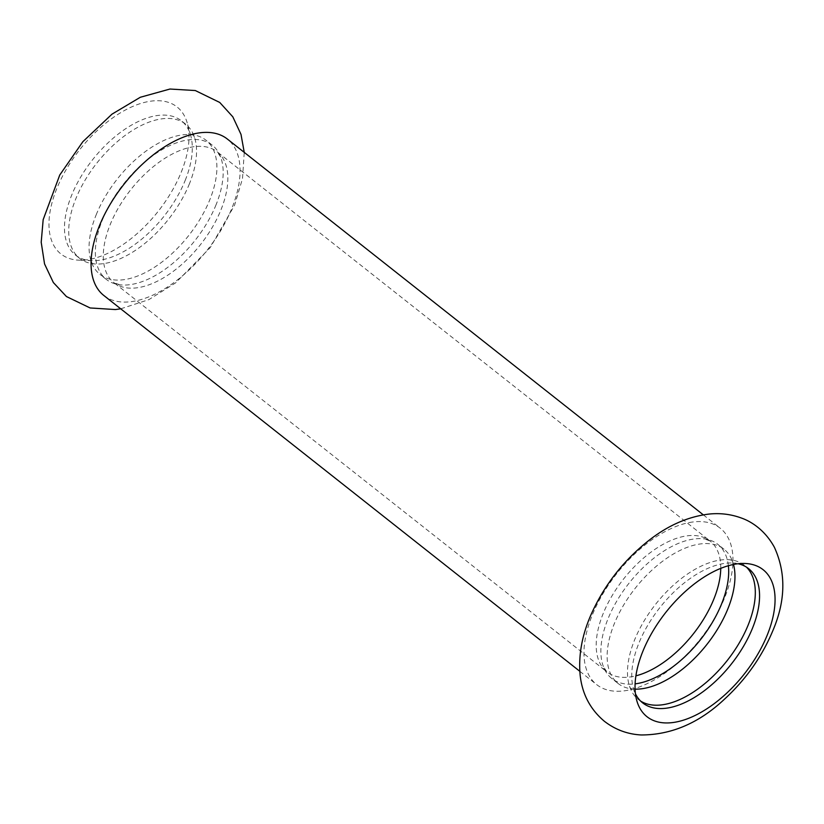 <?xml version="1.0" encoding="UTF-8"?>
<svg xmlns="http://www.w3.org/2000/svg" width="824" height="824" viewBox="0 0 824 824"><rect width="100%" height="100%" fill="white"/><g stroke="black" fill="none" stroke-linecap="round" stroke-linejoin="round"><path stroke-width="0.62" stroke-dasharray="4.12 3.09" d="M103.803 295.466A99.663 53.076 128.3 0 0 131.469 301.636A99.663 53.076 128.3 0 0 231.802 208.441A99.663 53.076 128.3 0 0 227.321 139.019M181.239 172.195A93.668 49.893 128.3 0 0 187.295 123.198A93.668 49.893 128.3 0 0 151.039 101.136A93.668 49.893 128.3 0 0 58.947 183.556A93.668 49.893 128.3 0 0 79.135 260.188A93.668 49.893 128.3 0 0 86.942 259.787A93.668 49.893 128.3 0 0 181.239 172.195M185.215 180.343A85.5 45.536 128.3 0 0 190.735 135.62A85.5 45.536 128.3 0 0 181.373 120.778A85.5 45.536 128.3 0 0 71.564 195.432A85.5 45.536 128.3 0 0 75.396 254.997A85.5 45.536 128.3 0 0 92.01 260.662A85.5 45.536 128.3 0 0 99.127 260.291A85.5 45.536 128.3 0 0 185.215 180.343M189.458 183.701A85.5 45.536 -51.7 0 1 94.626 263.917A85.5 45.536 -51.7 0 1 79.65 258.355A85.5 45.536 -51.7 0 1 75.808 198.79A85.5 45.536 -51.7 0 1 185.627 124.136A85.5 45.536 -51.7 0 1 194.516 137.412A85.5 45.536 -51.7 0 1 189.458 183.701M96.161 214.858A85.5 45.536 -51.7 0 1 190.993 134.631A85.5 45.536 -51.7 0 1 205.969 140.204A85.5 45.536 -51.7 0 1 209.811 199.758A85.5 45.536 -51.7 0 1 100.003 274.413A85.5 45.536 -51.7 0 1 91.104 261.146A85.5 45.536 -51.7 0 1 96.161 214.858M216.084 204.713A85.5 45.536 -51.7 0 1 119.686 284.774A85.5 45.536 -51.7 0 1 106.275 279.367A85.5 45.536 -51.7 0 1 102.434 219.812A85.5 45.536 -51.7 0 1 212.242 145.158A85.5 45.536 -51.7 0 1 220.616 156.951A85.5 45.536 -51.7 0 1 216.084 204.713M692.572 522.025A99.663 53.076 128.3 0 0 602.777 593.98A99.663 53.076 128.3 0 0 596.71 684.641A99.663 53.076 128.3 0 0 624.376 690.821A99.663 53.076 128.3 0 0 724.708 597.627A99.663 53.076 128.3 0 0 720.227 528.205A99.663 53.076 128.3 0 0 692.572 522.025M640.629 701.09A85.5 45.536 -51.7 0 1 638.415 699.524A85.5 45.536 -51.7 0 1 629.526 686.248A85.5 45.536 -51.7 0 1 634.573 639.97A85.5 45.536 -51.7 0 1 729.405 559.743A85.5 45.536 -51.7 0 1 744.381 565.316A85.5 45.536 -51.7 0 1 746.42 567.108M738.057 563.75A85.5 45.536 128.3 0 0 732.031 562.998A85.5 45.536 128.3 0 0 638.827 643.328A85.5 45.536 128.3 0 0 633.306 688.05A85.5 45.536 128.3 0 0 635.428 693.736M635.077 689.142A85.5 45.536 -51.7 0 1 633.038 689.029A85.5 45.536 -51.7 0 1 618.062 683.457A85.5 45.536 -51.7 0 1 614.23 623.902A85.5 45.536 -51.7 0 1 724.039 549.248A85.5 45.536 -51.7 0 1 732.927 562.524A85.5 45.536 -51.7 0 1 733.504 564.471M728.385 565.717A85.5 45.536 128.3 0 0 717.766 544.293A85.5 45.536 128.3 0 0 704.355 538.886A85.5 45.536 128.3 0 0 607.957 618.948A85.5 45.536 128.3 0 0 603.426 666.719A85.5 45.536 128.3 0 0 611.799 678.513A85.5 45.536 128.3 0 0 635.098 683.869M194.073 146.682A83.327 44.383 128.3 0 0 110.189 224.592A83.327 44.383 128.3 0 0 113.928 282.642A83.327 44.383 128.3 0 0 137.052 287.803A83.327 44.383 128.3 0 0 212.129 227.64A83.327 44.383 128.3 0 0 217.196 151.843A83.327 44.383 128.3 0 0 194.073 146.682M720.753 568.364A83.327 44.383 128.3 0 0 710.113 541.028A83.327 44.383 128.3 0 0 686.979 535.857A83.327 44.383 128.3 0 0 603.096 613.777A83.327 44.383 128.3 0 0 606.835 671.817A83.327 44.383 128.3 0 0 629.969 676.988A83.327 44.383 128.3 0 0 635.901 675.835M120.726 308.815L148.845 299.648L175.687 282.828L210.202 247.643L234.572 205.227L242.513 178.55L244.244 152.378M185.627 124.136L181.373 120.778M79.65 258.355L75.396 254.997M194.516 137.412L193.444 135.167L190.993 134.631M91.104 261.146L92.195 263.402L94.626 263.917M212.242 145.158L205.969 140.204M106.275 279.367L100.003 274.413M748.635 568.673L744.381 565.316M642.669 702.882L638.415 699.524M729.405 559.743L731.836 560.258L732.927 562.524M629.526 686.248L630.607 688.514L633.038 689.029M724.039 549.248L717.766 544.293M618.062 683.457L611.799 678.513M190.735 135.62L187.295 123.198M92.01 260.662L79.135 260.188M220.616 156.951L217.196 151.843L710.113 541.028L704.355 538.886M119.686 284.774L113.928 282.642L606.835 671.817L603.426 666.719M579.797 671.282L596.71 684.641M703.315 514.846L720.227 528.205M633.306 688.05L636.746 700.462M732.031 562.998L744.906 563.472"/><path stroke-width="1.24" d="M703.315 514.846L227.321 139.019A99.663 53.076 128.3 0 0 199.666 132.839A99.663 53.076 128.3 0 0 109.87 204.805A99.663 53.076 128.3 0 0 103.803 295.466L579.797 671.282M673.002 722.524A93.668 49.893 128.3 0 0 767.299 634.933A93.668 49.893 128.3 0 0 744.906 563.472A93.668 49.893 128.3 0 0 737.099 563.874A93.668 49.893 128.3 0 0 662.208 617.125A93.668 49.893 128.3 0 0 636.746 700.462A93.668 49.893 128.3 0 0 673.002 722.524M746.42 567.108A85.5 45.536 -51.7 0 1 748.223 624.87A85.5 45.536 -51.7 0 1 640.629 701.09M635.428 693.736A85.5 45.536 128.3 0 0 642.669 702.882A85.5 45.536 128.3 0 0 666.4 708.187A85.5 45.536 128.3 0 0 752.477 628.228A85.5 45.536 128.3 0 0 748.635 568.673A85.5 45.536 128.3 0 0 738.057 563.75M733.504 564.471A85.5 45.536 -51.7 0 1 727.88 608.802A85.5 45.536 -51.7 0 1 635.077 689.142M635.098 683.869A85.5 45.536 128.3 0 0 721.608 603.858A85.5 45.536 128.3 0 0 728.385 565.717M635.901 675.835A83.327 44.383 128.3 0 0 720.753 568.364M244.244 152.378L240.999 134.384L232.811 116.823L219.75 102.464L195.288 90.537L169.981 89.033L140.327 97.263L111.971 114.165L82.874 141.677L59.75 175.028L43.167 219.658L41.2 242.256L44.547 263.927L53.354 282.539L66.456 296.558L90.125 307.96L115.339 309.556L120.726 308.815M772.984 630.339C762.107 656.532 745.844 679.573 724.203 699.442C698.958 723.091 671.292 734.926 641.196 734.967C627.507 734.236 615.229 729.662 604.352 721.258C590.283 709.392 582.218 694.076 580.158 675.319C578.232 654.647 582.259 633.522 592.26 611.944C605.547 583.474 624.53 559.558 649.199 540.184C668.027 525.475 687.783 516.792 708.465 514.135C719.919 512.837 731.022 514.176 741.755 518.162C751.673 521.695 765.177 530.409 774.385 547.28C786.086 572.927 785.622 600.614 772.984 630.339"/></g></svg>
